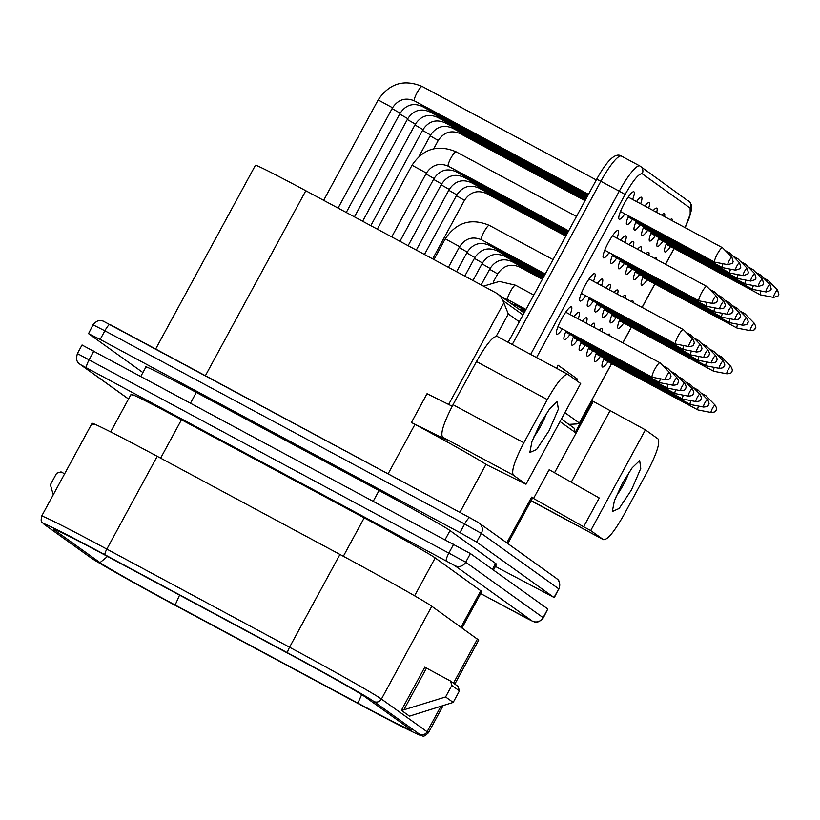 <?xml version="1.0" encoding="UTF-8"?>
<svg xmlns="http://www.w3.org/2000/svg" width="820" height="820" viewBox="0 0 820 820"><rect width="100%" height="100%" fill="white"/><g stroke="black" fill="none" stroke-linecap="round" stroke-linejoin="round"><path stroke-width="1.23" d="M533.666 437.173A21.289 4.028 118.2 0 0 540.677 426.082A21.289 4.028 118.2 0 0 546.55 413.198M616.148 496.213A21.289 4.028 118.2 0 0 623.159 485.132A21.289 4.028 118.2 0 0 629.022 472.248M549.031 430.797L558.338 409.2L557.2 401.533L549.564 408.944L539.898 424.258L531.965 441.56L529.833 452.496L536.567 449.534L549.031 430.797M631.502 489.837L640.758 468.425L639.672 460.584L632.179 467.81L622.37 483.298L614.385 500.764L612.314 511.536L619.141 508.472L631.502 489.837M54.315 529.904L99.999 562.602A73.677 1.763 -151.5 0 0 175.152 605.006L357.879 703.13A73.677 1.763 -151.5 0 0 411.22 730.097A73.677 1.763 -151.5 0 0 410.205 729.185L364.521 696.477A73.677 1.763 -151.5 0 0 289.368 654.073L106.641 555.96A73.677 1.763 -151.5 0 0 53.32 528.961A73.677 1.763 -151.5 0 0 54.315 529.904L54.909 529.423M155.667 349.023L255.44 165.261A69.587 1.671 28.5 0 1 305.809 190.752L495.792 292.781M496.243 336.2L508.328 313.947L502.824 300.499A16.369 16.072 -54.4 0 0 495.741 292.76M459.907 512.397L485.952 464.417C481.012 460.737 446.982 441.539 414.961 424.37L411.425 422.474L427.046 393.702L452.22 406.238M411.425 422.474L446.305 439.838L442.503 437.111C440.34 433.206 443.856 422.402 453.04 404.711L476.471 361.558C486.26 344.297 493.158 335.923 497.166 336.425M507.826 543.588L532.58 497.996L531.626 497.125L533.533 498.488L549.154 469.716L599.256 497.986L583.635 526.758L533.533 498.488M454.833 684.085L478.716 640.102L431.802 606.267C425.406 601.501 381.372 576.665 339.941 554.443L157.214 456.32C115.394 433.831 84.737 418.569 93.265 424.483M458.165 686.504L459.436 690.901L453.193 702.412L409.498 716.147L401.369 710.335L424.801 667.183L450.559 681.061L451.83 685.458L445.578 696.959L403.829 709.843L426.472 668.126M508.328 313.947L519.285 321.788M567.993 374.453L580.683 383.534L526.009 484.23L513.32 475.149C511.167 471.233 514.683 460.43 523.867 442.749L547.299 399.586C557.087 382.335 563.986 373.951 567.993 374.453L497.043 336.343M485.952 464.417L526.009 484.23M554.545 472.761L593.28 401.421L592.389 400.785L575.209 432.437L574.082 428.142M531.165 500.6L603.407 539.642L590.718 530.56L583.635 526.758M593.28 401.421L645.391 429.864L658.081 438.946C660.233 442.861 656.717 453.665 647.534 471.346L624.102 514.509C614.313 531.76 607.415 540.144 603.407 539.642L532.58 501.614M591.661 400.406L592.389 400.785M401.369 710.335L403.829 709.843M453.193 702.412L445.578 696.959M53.269 494.737L50.379 484.753L56.631 473.242L61.028 471.889L64.626 473.816M142.895 372.557L88.539 333.648L100.173 339.439L459.958 532.631L476.656 542.061L554.269 597.667L558.738 588.832A8.19 8.036 -54.4 0 0 556.421 578.377C556.616 579.238 561.444 579.637 558.963 589.037M556.421 578.377L479.023 522.965A8.19 8.036 125.6 0 1 481.34 533.42L558.738 588.832L554.053 597.462L495.423 566.435M88.539 333.648L93.008 324.802L104.857 330.798A8.19 1.548 -61.8 0 1 110.003 324.494A8.19 1.548 -61.8 0 1 110.034 324.515L469.747 517.686A8.19 1.548 -61.8 0 1 469.819 517.717L478.162 522.432M645.391 429.864L590.718 530.56M462.039 627.915L481.811 591.497L435.184 557.928C430.244 554.238 396.214 535.04 364.193 517.871L181.476 419.758C149.158 402.374 125.47 390.576 132.061 395.148M145.929 366.97L140.927 376.185M146.893 367.821C139.113 362.665 165.691 375.898 196.308 392.421L379.035 490.544C408.801 506.452 446.992 527.998 450.026 530.591L496.643 564.191M82.297 345.148L470.403 553.561L547.801 608.973L543.342 617.808L465.719 562.192L77.387 353.574C74.907 362.973 79.735 363.383 79.929 364.244A8.19 8.036 -54.4 0 0 80.79 364.777L128.555 398.971M568.865 424.37L576.706 423.94L579.289 422.976L564.877 412.655M611.648 363.598L579.33 423.11L611.556 363.547M576.573 380.593L577.557 379.178L557.959 365.146L556.647 368.344M562.387 328.963A15.559 2.942 -61.8 0 1 556.636 334.242A15.559 2.942 -61.8 0 1 556.329 333.75A15.559 2.942 -61.8 0 1 561.464 319.185A15.559 2.942 -61.8 0 1 570.771 306.854A15.559 2.942 -61.8 0 1 571.468 306.906A15.559 2.942 -61.8 0 1 570.125 314.542M632.476 219.34A15.559 2.942 -61.8 0 1 626.726 224.608A15.559 2.942 -61.8 0 1 626.429 224.126A15.559 2.942 -61.8 0 1 628.53 215.855M636.525 201.566A15.559 2.942 -61.8 0 1 640.871 197.23A15.559 2.942 -61.8 0 1 641.568 197.282A15.559 2.942 -61.8 0 1 640.656 203.78M569.992 334.416A15.559 2.942 -61.8 0 1 564.242 339.685A15.559 2.942 -61.8 0 1 563.945 339.203A15.559 2.942 -61.8 0 1 566.046 330.931M574.041 316.643A15.559 2.942 -61.8 0 1 578.387 312.307A15.559 2.942 -61.8 0 1 579.084 312.358A15.559 2.942 -61.8 0 1 578.172 318.867M640.092 224.793A15.559 2.942 -61.8 0 1 634.342 230.061A15.559 2.942 -61.8 0 1 634.044 229.569A15.559 2.942 -61.8 0 1 636.146 221.308M644.868 206.046A15.559 2.942 -61.8 0 1 648.487 202.683A15.559 2.942 -61.8 0 1 649.184 202.724A15.559 2.942 -61.8 0 1 648.671 208.085M577.608 339.869A15.559 2.942 -61.8 0 1 571.858 345.138A15.559 2.942 -61.8 0 1 571.56 344.656A15.559 2.942 -61.8 0 1 573.662 336.385M582.384 321.122A15.559 2.942 -61.8 0 1 586.003 317.76A15.559 2.942 -61.8 0 1 586.7 317.811A15.559 2.942 -61.8 0 1 586.187 323.162M647.708 230.235A15.559 2.942 -61.8 0 1 641.957 235.514A15.559 2.942 -61.8 0 1 641.65 235.022A15.559 2.942 -61.8 0 1 643.751 226.761M653.263 210.555A15.559 2.942 -61.8 0 1 656.092 208.126A15.559 2.942 -61.8 0 1 656.799 208.177A15.559 2.942 -61.8 0 1 656.646 212.37M585.224 345.322A15.559 2.942 -61.8 0 1 579.473 350.591A15.559 2.942 -61.8 0 1 579.176 350.099A15.559 2.942 -61.8 0 1 581.267 341.837M590.779 325.632A15.559 2.942 -61.8 0 1 593.618 323.213A15.559 2.942 -61.8 0 1 594.316 323.254A15.559 2.942 -61.8 0 1 594.162 327.446M655.313 235.688A15.559 2.942 -61.8 0 1 649.563 240.957A15.559 2.942 -61.8 0 1 649.266 240.475A15.559 2.942 -61.8 0 1 651.367 232.203M661.709 215.086A15.559 2.942 -61.8 0 1 663.708 213.579A15.559 2.942 -61.8 0 1 664.405 213.63A15.559 2.942 -61.8 0 1 664.559 216.623M592.839 350.765A15.559 2.942 -61.8 0 1 587.089 356.044A15.559 2.942 -61.8 0 1 586.782 355.552A15.559 2.942 -61.8 0 1 588.883 347.29M599.225 330.163A15.559 2.942 -61.8 0 1 601.224 328.656A15.559 2.942 -61.8 0 1 601.921 328.707A15.559 2.942 -61.8 0 1 602.075 331.7M662.929 241.141A15.559 2.942 -61.8 0 1 657.179 246.41A15.559 2.942 -61.8 0 1 656.881 245.928A15.559 2.942 -61.8 0 1 658.983 237.656M670.247 219.678A15.559 2.942 -61.8 0 1 671.324 219.032A15.559 2.942 -61.8 0 1 672.021 219.083A15.559 2.942 -61.8 0 1 672.38 220.816M600.445 356.218A15.559 2.942 -61.8 0 1 594.695 361.487A15.559 2.942 -61.8 0 1 594.397 361.005A15.559 2.942 -61.8 0 1 596.499 352.733M607.764 334.755A15.559 2.942 -61.8 0 1 608.84 334.109A15.559 2.942 -61.8 0 1 609.537 334.16A15.559 2.942 -61.8 0 1 609.895 335.892M670.545 246.594A15.559 2.942 -61.8 0 1 664.794 251.863A15.559 2.942 -61.8 0 1 664.497 251.371A15.559 2.942 -61.8 0 1 666.588 243.109M679.114 224.434A15.559 2.942 -61.8 0 1 679.636 224.526A15.559 2.942 -61.8 0 1 679.872 224.844M608.061 361.671A15.559 2.942 -61.8 0 1 602.31 366.94A15.559 2.942 -61.8 0 1 602.013 366.458A15.559 2.942 -61.8 0 1 604.114 358.186M616.63 339.511A15.559 2.942 -61.8 0 1 617.152 339.613A15.559 2.942 -61.8 0 1 617.388 339.921M609.147 252.58A15.559 2.942 -61.8 0 1 603.397 257.849A15.559 2.942 -61.8 0 1 603.1 257.357A15.559 2.942 -61.8 0 1 608.225 242.792A15.559 2.942 -61.8 0 1 617.542 230.461A15.559 2.942 -61.8 0 1 618.239 230.512A15.559 2.942 -61.8 0 1 616.896 238.148M585.716 295.733A15.559 2.942 -61.8 0 1 579.966 301.002A15.559 2.942 -61.8 0 1 579.668 300.52A15.559 2.942 -61.8 0 1 584.793 285.944A15.559 2.942 -61.8 0 1 594.111 273.624A15.559 2.942 -61.8 0 1 594.807 273.675A15.559 2.942 -61.8 0 1 593.465 281.311M616.763 258.023A15.559 2.942 -61.8 0 1 611.013 263.302A15.559 2.942 -61.8 0 1 610.705 262.81A15.559 2.942 -61.8 0 1 612.806 254.538M620.801 240.25A15.559 2.942 -61.8 0 1 625.147 235.914A15.559 2.942 -61.8 0 1 625.845 235.965A15.559 2.942 -61.8 0 1 624.932 242.474M593.332 301.186A15.559 2.942 -61.8 0 1 587.581 306.454A15.559 2.942 -61.8 0 1 587.274 305.962A15.559 2.942 -61.8 0 1 589.375 297.701M597.37 283.402A15.559 2.942 -61.8 0 1 601.716 279.066A15.559 2.942 -61.8 0 1 602.423 279.118A15.559 2.942 -61.8 0 1 601.501 285.627M624.368 263.476A15.559 2.942 -61.8 0 1 618.618 268.745A15.559 2.942 -61.8 0 1 618.321 268.263A15.559 2.942 -61.8 0 1 620.422 259.991M629.155 244.739A15.559 2.942 -61.8 0 1 632.763 241.367A15.559 2.942 -61.8 0 1 633.46 241.418A15.559 2.942 -61.8 0 1 632.948 246.769M600.937 306.629A15.559 2.942 -61.8 0 1 595.187 311.897A15.559 2.942 -61.8 0 1 594.889 311.415A15.559 2.942 -61.8 0 1 596.991 303.144M605.724 287.892A15.559 2.942 -61.8 0 1 609.332 284.519A15.559 2.942 -61.8 0 1 610.029 284.571A15.559 2.942 -61.8 0 1 609.516 289.931M631.984 268.929A15.559 2.942 -61.8 0 1 626.234 274.198A15.559 2.942 -61.8 0 1 625.937 273.716A15.559 2.942 -61.8 0 1 628.038 265.444M637.54 249.239A15.559 2.942 -61.8 0 1 640.379 246.82A15.559 2.942 -61.8 0 1 641.076 246.861A15.559 2.942 -61.8 0 1 640.922 251.053M608.553 312.082A15.559 2.942 -61.8 0 1 602.803 317.35A15.559 2.942 -61.8 0 1 602.505 316.868A15.559 2.942 -61.8 0 1 604.606 308.597M614.108 292.391A15.559 2.942 -61.8 0 1 616.947 289.972A15.559 2.942 -61.8 0 1 617.644 290.024A15.559 2.942 -61.8 0 1 617.491 294.206M639.6 274.382A15.559 2.942 -61.8 0 1 633.85 279.651A15.559 2.942 -61.8 0 1 633.553 279.159A15.559 2.942 -61.8 0 1 635.643 270.897M645.986 253.769A15.559 2.942 -61.8 0 1 647.995 252.263A15.559 2.942 -61.8 0 1 648.692 252.314A15.559 2.942 -61.8 0 1 648.835 255.307M616.168 317.535A15.559 2.942 -61.8 0 1 610.418 322.803A15.559 2.942 -61.8 0 1 610.121 322.311A15.559 2.942 -61.8 0 1 612.212 314.05M622.554 296.932A15.559 2.942 -61.8 0 1 624.563 295.425A15.559 2.942 -61.8 0 1 625.26 295.466A15.559 2.942 -61.8 0 1 625.404 298.459M647.216 279.825A15.559 2.942 -61.8 0 1 641.466 285.093A15.559 2.942 -61.8 0 1 641.158 284.612A15.559 2.942 -61.8 0 1 643.259 276.34M654.534 258.361A15.559 2.942 -61.8 0 1 655.6 257.716A15.559 2.942 -61.8 0 1 656.297 257.767A15.559 2.942 -61.8 0 1 656.656 259.499M623.784 322.978A15.559 2.942 -61.8 0 1 618.034 328.256A15.559 2.942 -61.8 0 1 617.726 327.764A15.559 2.942 -61.8 0 1 619.828 319.503M631.103 301.514A15.559 2.942 -61.8 0 1 632.169 300.868A15.559 2.942 -61.8 0 1 632.866 300.919A15.559 2.942 -61.8 0 1 633.224 302.662M624.871 213.887A15.559 2.942 -61.8 0 1 619.12 219.155A15.559 2.942 -61.8 0 1 618.813 218.673A15.559 2.942 -61.8 0 1 623.948 204.098A15.559 2.942 -61.8 0 1 633.255 191.777A15.559 2.942 -61.8 0 1 633.952 191.829A15.559 2.942 -61.8 0 1 632.609 199.465M577.557 379.178L574.328 378.994M652.341 377.261A8.19 1.548 -61.8 0 1 652.248 377.231A8.19 1.548 -61.8 0 1 654.852 369.102A8.19 1.548 -61.8 0 1 659.997 362.799A8.19 1.548 -61.8 0 1 660.069 362.86L669.458 372.434A4.192 0.789 -61.8 0 0 669.438 372.413A4.192 0.789 -61.8 0 0 666.793 375.621A4.192 0.789 -61.8 0 0 665.44 379.773A4.192 0.789 -61.8 0 0 665.502 379.793L652.341 377.261M673.199 385.246A4.192 0.789 -61.8 0 1 673.117 385.246L659.946 382.704A8.19 1.548 -61.8 0 1 659.864 382.673A8.19 1.548 -61.8 0 1 660.469 378.819M666.178 369.082A8.19 1.548 -61.8 0 1 667.613 368.252A8.19 1.548 -61.8 0 1 667.685 368.303L677.074 377.876A4.192 0.789 -61.8 0 1 677.074 377.876A4.192 0.789 -61.8 0 0 674.409 381.074A4.192 0.789 -61.8 0 0 673.056 385.215A4.192 0.789 -61.8 0 0 673.117 385.246C676.203 384.969 677.73 384.436 677.709 383.647L678.273 382.591C678.95 382.161 678.55 380.593 677.074 377.876M680.805 390.699A4.192 0.789 -61.8 0 1 680.733 390.699L667.562 388.157A8.19 1.548 -61.8 0 1 667.48 388.126A8.19 1.548 -61.8 0 1 668.074 384.272M673.794 374.535A8.19 1.548 -61.8 0 1 675.219 373.705A8.19 1.548 -61.8 0 1 675.301 373.756L684.679 383.329A4.192 0.789 -61.8 0 0 684.659 383.309A4.192 0.789 -61.8 0 0 682.014 386.527A4.192 0.789 -61.8 0 0 680.672 390.668A4.192 0.789 -61.8 0 0 680.733 390.699C683.818 390.422 685.346 389.889 685.325 389.1L685.889 388.044C686.566 387.614 686.155 386.046 684.679 383.329M688.421 396.142A4.192 0.789 -61.8 0 1 688.339 396.142L675.178 393.61A8.19 1.548 -61.8 0 1 675.085 393.579A8.19 1.548 -61.8 0 1 675.69 389.726M681.399 379.988A8.19 1.548 -61.8 0 1 682.834 379.147A8.19 1.548 -61.8 0 1 682.906 379.209L692.295 388.782A4.192 0.789 -61.8 0 1 692.295 388.782A4.192 0.789 -61.8 0 0 689.63 391.981A4.192 0.789 -61.8 0 0 688.277 396.121A4.192 0.789 -61.8 0 0 688.339 396.142C691.424 395.875 692.961 395.342 692.941 394.543L693.505 393.497C694.171 393.067 693.771 391.488 692.295 388.782M696.036 401.595A4.192 0.789 -61.8 0 1 695.954 401.595L682.793 399.053A8.19 1.548 -61.8 0 1 682.701 399.022A8.19 1.548 -61.8 0 1 683.306 395.178M689.015 385.431A8.19 1.548 -61.8 0 1 690.45 384.601A8.19 1.548 -61.8 0 1 690.522 384.662L699.911 394.225A4.192 0.789 -61.8 0 0 699.89 394.215A4.192 0.789 -61.8 0 0 697.246 397.423A4.192 0.789 -61.8 0 0 695.893 401.574A4.192 0.789 -61.8 0 0 695.954 401.595C699.04 401.328 700.577 400.795 700.557 399.996L701.12 398.95C701.787 398.51 701.387 396.941 699.911 394.225M703.652 407.048A4.192 0.789 -61.8 0 1 703.57 407.048L690.399 404.506A8.19 1.548 -61.8 0 1 690.317 404.475A8.19 1.548 -61.8 0 1 690.922 400.621M696.631 390.884A8.19 1.548 -61.8 0 1 698.066 390.053A8.19 1.548 -61.8 0 1 698.138 390.105L707.527 399.678A4.192 0.789 -61.8 0 0 707.506 399.658A4.192 0.789 -61.8 0 0 704.851 402.876A4.192 0.789 -61.8 0 0 703.509 407.017A4.192 0.789 -61.8 0 0 703.57 407.048C706.655 406.771 708.183 406.238 708.162 405.449L708.726 404.393C709.402 403.963 709.003 402.394 707.527 399.678M711.258 412.491A4.192 0.789 -61.8 0 1 711.176 412.501L698.015 409.959A8.19 1.548 -61.8 0 1 697.933 409.928A8.19 1.548 -61.8 0 1 698.527 406.074M704.236 396.337A8.19 1.548 -61.8 0 1 705.671 395.506A8.19 1.548 -61.8 0 1 705.743 395.558L715.132 405.131A4.192 0.789 -61.8 0 0 715.112 405.111A4.192 0.789 -61.8 0 0 712.467 408.329A4.192 0.789 -61.8 0 0 711.124 412.47A4.192 0.789 -61.8 0 0 711.176 412.501C714.271 412.224 715.798 411.691 715.778 410.892L716.342 409.846C717.008 409.416 716.608 407.837 715.132 405.131M750.413 330.655A4.192 0.789 -61.8 0 1 750.331 330.655L737.17 328.113A8.19 1.548 -61.8 0 1 737.077 328.082A8.19 1.548 -61.8 0 1 737.682 324.228M743.391 314.49A8.19 1.548 -61.8 0 1 744.826 313.66A8.19 1.548 -61.8 0 1 744.898 313.712L754.287 323.285A4.192 0.789 -61.8 0 1 754.308 323.316M726.981 373.807A4.192 0.789 -61.8 0 1 726.899 373.807L713.738 371.276A8.19 1.548 -61.8 0 1 713.646 371.245A8.19 1.548 -61.8 0 1 714.251 367.391M719.96 357.643A8.19 1.548 -61.8 0 1 721.395 356.813A8.19 1.548 -61.8 0 1 721.467 356.874L730.856 366.448A4.192 0.789 -61.8 0 0 730.835 366.427A4.192 0.789 -61.8 0 0 728.191 369.635A4.192 0.789 -61.8 0 0 726.838 373.787A4.192 0.789 -61.8 0 0 726.899 373.807C730.015 373.52 731.553 372.987 731.501 372.208L732.065 371.163C732.742 370.773 732.332 369.205 730.856 366.448M742.797 325.202A4.192 0.789 -61.8 0 1 742.715 325.202L729.554 322.67A8.19 1.548 -61.8 0 1 729.462 322.639A8.19 1.548 -61.8 0 1 730.066 318.785M735.776 309.037A8.19 1.548 -61.8 0 1 737.211 308.207A8.19 1.548 -61.8 0 1 737.282 308.269L746.671 317.842A4.192 0.789 -61.8 0 1 746.692 317.863M719.365 368.354A4.192 0.789 -61.8 0 1 719.284 368.354L706.122 365.822A8.19 1.548 -61.8 0 1 706.03 365.792A8.19 1.548 -61.8 0 1 706.635 361.938M712.344 352.2A8.19 1.548 -61.8 0 1 713.779 351.36A8.19 1.548 -61.8 0 1 713.851 351.421L723.24 360.995A4.192 0.789 -61.8 0 0 723.219 360.974A4.192 0.789 -61.8 0 0 720.575 364.193A4.192 0.789 -61.8 0 0 719.222 368.334A4.192 0.789 -61.8 0 0 719.284 368.354C722.41 368.067 723.937 367.534 723.886 366.755L724.449 365.71C725.126 365.32 724.726 363.752 723.24 360.995M735.181 319.749A4.192 0.789 -61.8 0 1 735.109 319.759L721.938 317.217A8.19 1.548 -61.8 0 1 721.856 317.186A8.19 1.548 -61.8 0 1 722.451 313.332M728.17 303.595A8.19 1.548 -61.8 0 1 729.595 302.764A8.19 1.548 -61.8 0 1 729.677 302.816L739.056 312.389A4.192 0.789 -61.8 0 1 739.076 312.41M711.75 362.911A4.192 0.789 -61.8 0 1 711.678 362.911L698.507 360.369A8.19 1.548 -61.8 0 1 698.425 360.339A8.19 1.548 -61.8 0 1 699.019 356.485M704.739 346.747A8.19 1.548 -61.8 0 1 706.163 345.917A8.19 1.548 -61.8 0 1 706.245 345.968L715.634 355.542A4.192 0.789 -61.8 0 0 715.604 355.521A4.192 0.789 -61.8 0 0 712.959 358.74A4.192 0.789 -61.8 0 0 711.616 362.881A4.192 0.789 -61.8 0 0 711.678 362.911C714.794 362.614 716.321 362.081 716.27 361.312L716.834 360.257C717.51 359.877 717.11 358.299 715.634 355.542M727.576 314.306A4.192 0.789 -61.8 0 1 727.494 314.306L714.322 311.764A8.19 1.548 -61.8 0 1 714.24 311.733A8.19 1.548 -61.8 0 1 714.845 307.879M720.554 298.142A8.19 1.548 -61.8 0 1 721.989 297.311A8.19 1.548 -61.8 0 1 722.061 297.363L731.45 306.936A4.192 0.789 -61.8 0 1 731.45 306.936A4.192 0.789 -61.8 0 1 731.471 306.967M704.144 357.458A4.192 0.789 -61.8 0 1 704.062 357.458L690.901 354.916A8.19 1.548 -61.8 0 1 690.809 354.886A8.19 1.548 -61.8 0 1 691.414 351.032M697.123 341.294A8.19 1.548 -61.8 0 1 698.558 340.464A8.19 1.548 -61.8 0 1 698.63 340.515L708.019 350.089A4.192 0.789 -61.8 0 1 708.019 350.089A4.192 0.789 -61.8 0 0 705.354 353.287A4.192 0.789 -61.8 0 0 704.001 357.428A4.192 0.789 -61.8 0 0 704.062 357.458C707.178 357.171 708.716 356.638 708.654 355.859L709.218 354.804C709.894 354.424 709.495 352.856 708.019 350.089M719.96 308.853A4.192 0.789 -61.8 0 1 719.878 308.853L706.717 306.311A8.19 1.548 -61.8 0 1 706.625 306.28A8.19 1.548 -61.8 0 1 707.229 302.436M712.939 292.689A8.19 1.548 -61.8 0 1 714.374 291.858A8.19 1.548 -61.8 0 1 714.445 291.92L723.834 301.483A4.192 0.789 -61.8 0 1 723.855 301.514A4.192 0.789 -61.8 0 0 723.814 301.473A4.192 0.789 -61.8 0 0 721.169 304.681A4.192 0.789 -61.8 0 0 719.816 308.832A4.192 0.789 -61.8 0 0 719.878 308.853C723.086 308.515 724.614 307.982 724.48 307.254L725.044 306.198C725.731 305.911 725.331 304.343 723.834 301.483M696.528 352.005A4.192 0.789 -61.8 0 1 696.447 352.005L683.285 349.474A8.19 1.548 -61.8 0 1 683.193 349.443A8.19 1.548 -61.8 0 1 683.798 345.589M689.507 335.841A8.19 1.548 -61.8 0 1 690.942 335.011A8.19 1.548 -61.8 0 1 691.014 335.072L700.403 344.646A4.192 0.789 -61.8 0 0 700.382 344.625A4.192 0.789 -61.8 0 0 697.738 347.834A4.192 0.789 -61.8 0 0 696.385 351.985A4.192 0.789 -61.8 0 0 696.447 352.005C699.562 351.718 701.1 351.185 701.049 350.406L701.612 349.361C702.289 348.971 701.889 347.403 700.403 344.646M712.344 303.4A4.192 0.789 -61.8 0 1 712.262 303.4L699.101 300.868A8.19 1.548 -61.8 0 1 699.019 300.837A8.19 1.548 -61.8 0 1 701.623 292.709A8.19 1.548 -61.8 0 1 706.758 286.406A8.19 1.548 -61.8 0 1 706.83 286.467L716.219 296.04A4.192 0.789 -61.8 0 1 716.219 296.04A4.192 0.789 -61.8 0 1 716.239 296.061M675.67 344.021A8.19 1.548 -61.8 0 1 675.588 343.99A8.19 1.548 -61.8 0 1 678.191 335.872A8.19 1.548 -61.8 0 1 683.326 329.568A8.19 1.548 -61.8 0 1 683.398 329.619L692.787 339.193A4.192 0.789 -61.8 0 0 692.767 339.172A4.192 0.789 -61.8 0 0 690.122 342.391A4.192 0.789 -61.8 0 0 688.779 346.532A4.192 0.789 -61.8 0 0 688.831 346.563L675.67 344.021M773.742 297.414A4.192 0.789 -61.8 0 1 773.66 297.414L760.499 294.882A8.19 1.548 -61.8 0 1 760.406 294.851A8.19 1.548 -61.8 0 1 761.011 290.997M766.72 281.26A8.19 1.548 -61.8 0 1 768.155 280.419A8.19 1.548 -61.8 0 1 768.227 280.481L777.616 290.055A4.192 0.789 -61.8 0 1 777.637 290.075A4.192 0.789 -61.8 0 0 777.596 290.034A4.192 0.789 -61.8 0 0 774.951 293.252A4.192 0.789 -61.8 0 0 773.598 297.393A4.192 0.789 -61.8 0 0 773.66 297.414L778.057 295.958L778.826 294.769L777.616 290.055M766.126 291.971A4.192 0.789 -61.8 0 1 766.054 291.971L752.883 289.429A8.19 1.548 -61.8 0 1 752.801 289.398A8.19 1.548 -61.8 0 1 753.395 285.544M759.115 275.807A8.19 1.548 -61.8 0 1 760.54 274.977A8.19 1.548 -61.8 0 1 760.622 275.028L770.011 284.601A4.192 0.789 -61.8 0 1 770.021 284.622M758.52 286.518A4.192 0.789 -61.8 0 1 758.438 286.518L745.267 283.976A8.19 1.548 -61.8 0 1 745.185 283.945A8.19 1.548 -61.8 0 1 745.79 280.091M751.499 270.354A8.19 1.548 -61.8 0 1 752.934 269.524A8.19 1.548 -61.8 0 1 753.006 269.575L762.395 279.148A4.192 0.789 -61.8 0 1 762.415 279.179A4.192 0.789 -61.8 0 0 762.374 279.128A4.192 0.789 -61.8 0 0 759.73 282.346A4.192 0.789 -61.8 0 0 758.377 286.487A4.192 0.789 -61.8 0 0 758.438 286.518L763.03 284.919L763.615 283.617L762.395 279.148M750.905 281.065A4.192 0.789 -61.8 0 1 750.823 281.065L737.662 278.523A8.19 1.548 -61.8 0 1 737.569 278.492A8.19 1.548 -61.8 0 1 738.174 274.649M743.883 264.901A8.19 1.548 -61.8 0 1 745.318 264.071A8.19 1.548 -61.8 0 1 745.39 264.132L754.779 273.706A4.192 0.789 -61.8 0 1 754.8 273.726M743.289 275.612A4.192 0.789 -61.8 0 1 743.207 275.612L730.046 273.08A8.19 1.548 -61.8 0 1 729.964 273.05A8.19 1.548 -61.8 0 1 730.558 269.196M736.268 259.458A8.19 1.548 -61.8 0 1 737.703 258.618A8.19 1.548 -61.8 0 1 737.774 258.679L747.163 268.253A4.192 0.789 -61.8 0 1 747.184 268.273M735.683 270.169A4.192 0.789 -61.8 0 1 735.601 270.169L722.43 267.627A8.19 1.548 -61.8 0 1 722.348 267.597A8.19 1.548 -61.8 0 1 722.953 263.743M728.662 254.005A8.19 1.548 -61.8 0 1 730.097 253.175A8.19 1.548 -61.8 0 1 730.169 253.226L739.558 262.8A4.192 0.789 -61.8 0 1 739.578 262.82M728.068 264.716A4.192 0.789 -61.8 0 1 727.986 264.716L714.825 262.174A8.19 1.548 -61.8 0 1 714.732 262.144A8.19 1.548 -61.8 0 1 717.336 254.026A8.19 1.548 -61.8 0 1 722.481 247.722A8.19 1.548 -61.8 0 1 722.553 247.773L731.942 257.347A4.192 0.789 -61.8 0 1 731.963 257.377M670.678 376.903L669.899 378.338L670.668 377.149C671.334 376.708 670.934 375.14 669.458 372.434M665.584 379.793A4.192 0.789 -61.8 0 1 665.502 379.793C668.587 379.527 670.124 378.994 670.104 378.194L669.899 378.338M678.294 382.356L677.515 383.791M685.909 387.798L685.12 389.244M693.515 393.251L692.736 394.686M701.131 398.704L700.352 400.139M708.746 404.147L707.967 405.592M716.352 409.6L715.573 411.035M755.507 327.764L755.497 328C756.183 327.713 755.774 326.145 754.287 323.285A4.192 0.789 -61.8 0 0 754.267 323.275A4.192 0.789 -61.8 0 0 751.622 326.483A4.192 0.789 -61.8 0 0 750.269 330.624A4.192 0.789 -61.8 0 0 750.331 330.655C753.539 330.316 755.066 329.784 754.933 329.056L755.507 327.764L754.728 329.199M732.075 370.917L731.296 372.352M747.891 322.311L747.881 322.557C748.568 322.27 748.168 320.692 746.671 317.842A4.192 0.789 -61.8 0 0 746.651 317.822A4.192 0.789 -61.8 0 0 744.006 321.03A4.192 0.789 -61.8 0 0 742.653 325.181A4.192 0.789 -61.8 0 0 742.715 325.202C745.923 324.874 747.45 324.341 747.317 323.603L747.891 322.311L747.112 323.746M724.46 365.464L723.681 366.899M740.286 316.858L740.265 317.104C740.952 316.817 740.552 315.239 739.056 312.389A4.192 0.789 -61.8 0 0 739.035 312.369A4.192 0.789 -61.8 0 0 736.391 315.587A4.192 0.789 -61.8 0 0 735.048 319.728A4.192 0.789 -61.8 0 0 735.109 319.759C738.307 319.421 739.845 318.888 739.701 318.15L740.286 316.858L739.496 318.293M716.854 360.011L716.065 361.456M732.67 311.405L732.649 311.651C733.336 311.364 732.936 309.796 731.45 306.936A4.192 0.789 -61.8 0 0 728.785 310.134A4.192 0.789 -61.8 0 0 727.432 314.275A4.192 0.789 -61.8 0 0 727.494 314.306C730.692 313.968 732.229 313.435 732.086 312.707L732.67 311.405L731.891 312.851M709.239 354.568L708.459 356.003M725.054 305.962L724.275 307.397M701.623 349.115L700.844 350.55M717.438 300.51L717.428 300.755C718.115 300.468 717.715 298.89 716.219 296.04A4.192 0.789 -61.8 0 0 713.554 299.238A4.192 0.789 -61.8 0 0 712.211 303.38A4.192 0.789 -61.8 0 0 712.262 303.4C715.47 303.072 717.008 302.539 716.864 301.801L717.438 300.51L716.659 301.944M694.007 343.662L693.228 345.097L693.997 343.908C694.673 343.518 694.274 341.95 692.787 339.193M688.913 346.553A4.192 0.789 -61.8 0 1 688.831 346.563C691.957 346.265 693.484 345.732 693.433 344.953L693.228 345.097M778.836 294.523L778.057 295.958M771.23 289.07L770.011 284.601A4.192 0.789 -61.8 0 0 769.98 284.581A4.192 0.789 -61.8 0 0 767.335 287.799A4.192 0.789 -61.8 0 0 765.993 291.94A4.192 0.789 -61.8 0 0 766.054 291.971L770.441 290.516L771.23 289.07L770.441 290.516M763.615 283.617L762.836 285.063M755.999 278.175L754.779 273.706A4.192 0.789 -61.8 0 0 754.759 273.685A4.192 0.789 -61.8 0 0 752.114 276.893A4.192 0.789 -61.8 0 0 750.761 281.045A4.192 0.789 -61.8 0 0 750.823 281.065L755.22 279.61L755.999 278.175L755.22 279.61M748.383 272.722L747.163 268.253A4.192 0.789 -61.8 0 0 747.143 268.232A4.192 0.789 -61.8 0 0 744.498 271.451A4.192 0.789 -61.8 0 0 743.156 275.592A4.192 0.789 -61.8 0 0 743.207 275.612L747.604 274.157L748.383 272.722L747.604 274.157M740.778 267.269L739.558 262.8A4.192 0.789 -61.8 0 0 739.537 262.779A4.192 0.789 -61.8 0 0 736.883 265.998A4.192 0.789 -61.8 0 0 735.54 270.139A4.192 0.789 -61.8 0 0 735.601 270.169L739.999 268.714L740.778 267.269L739.999 268.714M733.162 261.826L731.942 257.347A4.192 0.789 -61.8 0 0 731.922 257.337A4.192 0.789 -61.8 0 0 729.277 260.545A4.192 0.789 -61.8 0 0 727.924 264.686A4.192 0.789 -61.8 0 0 727.986 264.716L732.383 263.261L733.162 261.826L732.383 263.261M99.999 562.602L107.533 556.442M361.681 694.612L357.879 703.13M179.57 595.115L175.152 605.006M373.735 701.428C370.271 698.394 323.48 672.01 287.717 652.894L104.991 554.771C67.886 534.753 35.67 518.732 45.11 524.964L90.784 557.661C94.249 560.685 141.04 587.079 176.802 606.185L359.529 704.308C396.634 724.337 428.85 740.357 419.409 734.125L373.735 701.428A5.73 5.627 -54.4 0 0 381.423 699.05A90.056 2.163 -151.5 0 0 289.562 647.226L106.836 549.103A5.73 1.087 118.2 0 0 104.991 554.771M305.809 190.752L205.379 375.714M388.106 473.837L414.961 424.37M448.642 404.455L503.818 302.846M287.717 652.894A5.73 1.087 -61.8 0 1 289.562 647.226L339.941 554.443M419.409 734.125A5.73 5.627 -54.4 0 0 427.097 731.758L381.423 699.05L431.802 606.267M45.11 524.964A5.73 5.627 125.6 0 1 44.505 524.585L90.19 557.282C95.345 561.351 139.708 586.32 176.833 606.205L359.549 704.329A5.73 1.087 118.2 0 0 359.58 704.339C387.122 719.109 406.392 729.052 417.39 734.125C424.432 736.391 422.741 737.631 428.337 732.885A90.056 2.163 -151.5 0 0 427.097 731.758L440.986 706.174M90.784 557.661A5.73 5.627 125.6 0 1 90.138 557.251M157.214 456.32L106.836 549.103A90.056 2.163 -151.5 0 0 41.656 516.129C40.405 523.324 41.687 521.438 44.505 524.585M502.824 300.499L523.006 314.941M531.626 497.125L506.801 542.85M453.501 683.132L477.476 638.975M513.32 475.149L442.503 437.111M575.209 432.437L560.029 421.572M100.173 339.439L104.857 330.798L464.643 524A8.19 1.548 -61.8 0 1 469.778 517.697L103.012 321.01C102.684 321.389 99.046 317.77 93.008 324.802M459.958 532.631L464.643 524L481.34 533.42L476.656 542.061M453.04 404.711L523.867 442.749M547.299 399.586L476.471 361.558M571.253 482.18L609.977 410.851M480.858 590.625L461.014 627.177M435.184 557.928L414.612 595.802M364.193 517.871L343.344 556.278M181.476 419.758L160.628 458.154M459.436 690.901L451.83 685.458M526.317 618.095A8.19 1.548 118.2 0 0 526.348 618.116L480.674 593.598L532.129 620.996L454.731 565.585L80.79 364.777M495.7 563.289L492.42 569.326M450.026 530.591L445.157 539.55M379.035 490.544L373.366 500.999M196.308 392.421L190.64 402.876M86.602 367.678A8.19 1.548 -61.8 0 1 89.236 359.57L93.921 350.939M446.387 560.87A8.19 1.548 -61.8 0 1 449.022 552.772L453.706 544.142M454.731 565.585A8.19 8.036 -54.4 0 0 465.719 562.192L470.403 553.561M532.129 620.996A8.19 8.036 -54.4 0 0 543.117 617.603L547.801 608.973M512.244 344.502L600.855 181.302L596.704 179.201C604.832 164.308 614.385 151.546 621.416 156.087A32.749 6.191 -61.8 0 0 600.855 181.302L619.264 191.193L530.653 354.394M536.567 357.561L625.117 194.483L619.264 191.193A32.749 6.191 118.2 0 1 639.836 165.968L621.416 156.087M622.8 342.832L631.369 327.057M642.039 307.397L654.801 283.904M665.471 264.235L674.04 248.47M685.079 227.642L690.184 214.225L690.143 208.085L642.183 173.748C638.841 173.45 633.153 180.359 625.117 194.483M565.8 236.109L486.362 193.458C477.445 189.727 470.147 192.013 464.468 200.316L456.391 195.713M542.368 279.271L519.593 267.033A8.19 1.548 -61.8 0 1 519.562 267.012C510.675 263.312 503.377 265.598 497.699 273.901L489.622 269.288M566.374 235.063L478.747 188.005A8.19 1.548 -61.8 0 1 478.716 187.985C469.839 184.274 462.541 186.56 456.853 194.863L448.786 190.26M542.942 278.216L511.977 261.58C503.06 257.859 495.762 260.145 490.083 268.447L482.006 263.845M566.948 234.007L471.141 182.552C462.224 178.832 454.926 181.117 449.247 189.42L441.17 184.808M543.516 277.16L504.361 256.137C495.454 252.406 488.156 254.692 482.467 262.994L474.401 258.392M567.522 232.952L463.525 177.099C454.608 173.379 447.31 175.664 441.631 183.967L433.554 179.365M544.091 276.104L496.756 250.684C487.838 246.953 480.54 249.239 474.862 257.541L466.785 252.939M568.096 231.896L455.91 171.657C447.002 167.926 439.694 170.212 434.016 178.514L425.949 173.912M544.664 275.048L489.14 245.231A8.19 1.548 -61.8 0 1 489.109 245.211C480.223 241.51 472.925 243.796 467.246 252.099L459.169 247.486M568.67 230.84L448.294 166.204A8.19 1.548 -61.8 0 1 448.263 166.183C439.387 162.473 432.089 164.769 426.4 173.061L412.019 165.25L377.323 229.149M545.239 273.993L481.524 239.778C472.617 236.058 465.309 238.343 459.63 246.646L445.239 238.835L433.975 259.581M585.039 200.674L460.122 133.599C451.205 129.867 443.907 132.153 438.228 140.456L430.151 135.853M585.613 199.619L452.507 128.145A8.19 1.548 -61.8 0 1 452.476 128.125C443.589 124.414 436.291 126.71 430.613 135.003L422.536 130.4M586.187 198.573L444.891 122.692C435.984 118.972 428.686 121.257 422.997 129.56L414.93 124.947M586.761 197.517L437.285 117.25C428.368 113.519 421.07 115.804 415.381 124.107L407.314 119.505M587.335 196.462L429.67 111.797C420.752 108.066 413.454 110.351 407.776 118.654L399.699 114.052M587.909 195.406L422.054 106.344A8.19 1.548 -61.8 0 1 422.023 106.323C413.136 102.613 405.838 104.909 400.16 113.201L392.083 108.599M588.483 194.35L414.438 100.891C405.531 97.17 398.233 99.456 392.544 107.758L378.153 99.948L323.654 200.326M642.183 173.748A5.73 5.627 -54.4 0 0 639.959 166.05A32.749 6.191 118.2 0 0 639.836 165.968L690.122 202.376L691.239 204.744L691.332 210.35L689.446 217.392L685.182 227.693M688.574 200.797A5.73 5.627 125.6 0 1 690.143 208.085M525.999 309.427L507.775 299.638A8.19 1.548 -61.8 0 1 507.734 299.618A8.19 1.548 -61.8 0 1 510.378 291.52A8.19 1.548 -61.8 0 1 515.513 285.216A8.19 1.548 -61.8 0 1 515.544 285.237M525.425 310.483L515.38 305.091A8.19 1.548 -61.8 0 1 515.349 305.071A8.19 1.548 -61.8 0 1 515.237 303.656M524.851 311.538L522.996 310.544A8.19 1.548 -61.8 0 1 522.965 310.524A8.19 1.548 -61.8 0 1 522.852 309.099M486.362 193.458A8.19 1.548 -61.8 0 1 486.332 193.438A8.19 1.548 -61.8 0 1 486.219 192.013M519.562 267.012A8.19 1.548 -61.8 0 1 519.449 265.598M478.716 187.985A8.19 1.548 -61.8 0 1 478.603 186.56M511.977 261.58A8.19 1.548 -61.8 0 1 511.946 261.559A8.19 1.548 -61.8 0 1 511.834 260.145M471.141 182.552A8.19 1.548 -61.8 0 1 471.11 182.532A8.19 1.548 -61.8 0 1 470.998 181.117M504.361 256.137A8.19 1.548 -61.8 0 1 504.331 256.117A8.19 1.548 -61.8 0 1 504.218 254.692M463.525 177.099A8.19 1.548 -61.8 0 1 463.495 177.079A8.19 1.548 -61.8 0 1 463.382 175.664M496.756 250.684A8.19 1.548 -61.8 0 1 496.725 250.664A8.19 1.548 -61.8 0 1 496.612 249.249M455.91 171.657A8.19 1.548 -61.8 0 1 455.879 171.636A8.19 1.548 -61.8 0 1 455.766 170.212M489.109 245.211A8.19 1.548 -61.8 0 1 488.997 243.796M448.263 166.183A8.19 1.548 -61.8 0 1 450.908 158.086A8.19 1.548 -61.8 0 1 456.043 151.782A8.19 1.548 -61.8 0 1 456.074 151.802M481.524 239.778A8.19 1.548 -61.8 0 1 481.494 239.768A8.19 1.548 -61.8 0 1 484.128 231.66A8.19 1.548 -61.8 0 1 489.273 225.356A8.19 1.548 -61.8 0 1 489.304 225.377M460.122 133.599A8.19 1.548 -61.8 0 1 460.092 133.578A8.19 1.548 -61.8 0 1 459.979 132.153M452.476 128.125A8.19 1.548 -61.8 0 1 452.363 126.71M444.891 122.692A8.19 1.548 -61.8 0 1 444.86 122.672A8.19 1.548 -61.8 0 1 444.747 121.257M437.285 117.25A8.19 1.548 -61.8 0 1 437.244 117.229A8.19 1.548 -61.8 0 1 437.142 115.804M429.67 111.797A8.19 1.548 -61.8 0 1 429.639 111.776A8.19 1.548 -61.8 0 1 429.526 110.351M422.023 106.323A8.19 1.548 -61.8 0 1 421.91 104.909M414.438 100.891A8.19 1.548 -61.8 0 1 414.407 100.87A8.19 1.548 -61.8 0 1 417.042 92.773A8.19 1.548 -61.8 0 1 422.187 86.469A8.19 1.548 -61.8 0 1 422.218 86.489M497.473 293.837L524.113 312.902M443.21 705.487L428.337 732.885M92.035 423.345L41.656 516.129M479.023 522.965L469.778 517.697M561.413 419.04L574.41 428.347M110.669 431.904L131.108 394.276M451.051 681.379L458.513 686.719M493.455 570.064L496.653 564.17M526.348 618.116L533.338 621.611C533.666 621.232 537.295 624.85 543.342 617.808M79.929 364.244L128.525 399.032M82.072 344.943L77.387 353.574M508.144 342.309L596.704 179.201M622.893 342.873L631.461 327.108M642.132 307.438L654.893 283.945M665.563 264.286L674.132 248.511M464.468 200.316L432.673 258.874M497.699 273.901L493.179 282.213M456.853 194.863L424.483 254.477M490.083 268.447L481.145 284.909M449.247 189.42L416.304 250.079M482.467 262.994L472.955 280.512M441.631 183.967L408.114 245.692M474.862 257.541L464.776 276.114M434.016 178.514L399.934 241.295M467.246 252.099L456.586 271.717M426.4 173.061L391.745 236.898M459.63 246.646L448.407 267.32M438.228 140.456L433.708 148.779M430.613 135.003L418.989 156.405M422.997 129.56L370.824 225.654M415.381 124.107L362.635 221.267M407.776 118.654L354.445 216.869M400.16 113.201L346.265 212.472M392.544 107.758L338.076 208.075M507.775 299.638L503.408 298.08M533.81 295.036L515.513 285.216L499.462 281.424L483.452 286.149M515.38 305.091L511.024 303.533M522.996 310.544L518.64 308.986M576.48 216.449L456.043 151.782C437.829 144.228 423.151 148.727 412.019 165.25M553.049 259.602L489.273 225.356C471.059 217.812 456.381 222.302 445.239 238.835M596.294 179.959L422.187 86.469C403.973 78.925 389.295 83.414 378.153 99.948M652.248 377.231L557.979 326.606M659.997 362.799L565.718 312.174M659.864 382.673L565.595 332.049M667.613 368.252L662.857 365.699M667.48 388.126L573.201 337.502M675.219 373.705L670.473 371.152M675.085 393.579L580.816 342.955M682.834 379.147L678.089 376.606M682.701 399.022L588.432 348.408M690.45 384.601L685.694 382.048M690.317 404.475L596.037 353.851M698.066 390.053L693.31 387.501M697.933 409.928L603.653 359.303M705.671 395.506L700.926 392.954M737.077 328.082L642.808 277.457M744.826 313.66L740.07 311.108M713.646 371.245L619.377 320.62M721.395 356.813L716.639 354.26M729.462 322.639L635.192 272.014M737.211 308.207L732.465 305.655M706.03 365.792L611.761 315.167M713.779 351.36L709.034 348.818M721.856 317.186L627.577 266.561M729.595 302.764L724.849 300.212M698.425 360.339L604.145 309.714M706.163 345.917L701.418 343.365M714.24 311.733L619.971 261.108M721.989 297.311L717.233 294.759M690.809 354.886L596.54 304.261M698.558 340.464L693.802 337.912M706.625 306.28L612.355 255.655M714.374 291.858L709.618 289.306M683.193 349.443L588.924 298.818M690.942 335.011L686.197 332.459M699.019 300.837L604.74 250.213M706.758 286.406L612.489 235.781M675.588 343.99L581.308 293.365M683.326 329.568L589.057 278.943M760.406 294.851L666.137 244.227M768.155 280.419L763.41 277.867M752.801 289.398L658.521 238.774M760.54 274.977L755.794 272.424M745.185 283.945L650.916 233.321M752.934 269.524L748.178 266.971M737.569 278.492L643.3 227.878M745.318 264.071L740.573 261.518M729.964 273.05L635.684 222.425M737.703 258.618L732.957 256.076M722.348 267.597L628.069 216.972M730.097 253.175L725.341 250.623M714.732 262.144L620.463 211.519M722.481 247.722L628.202 197.097"/></g></svg>
